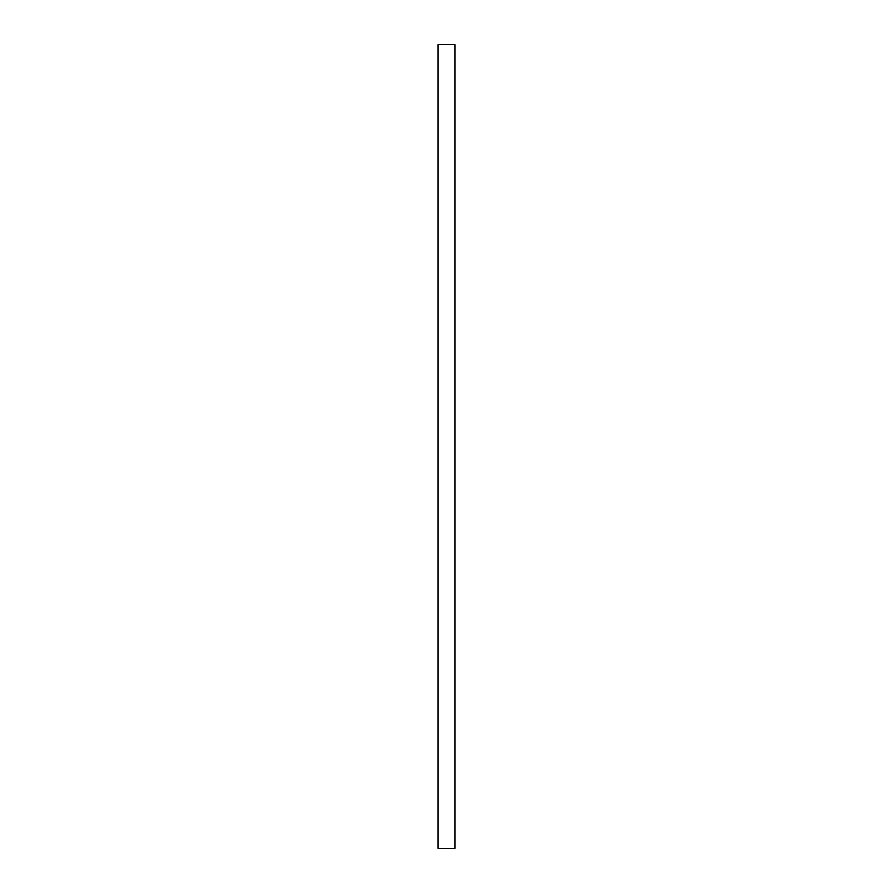 <?xml version="1.0" encoding="UTF-8"?>
<svg xmlns="http://www.w3.org/2000/svg" width="893" height="893" viewBox="0 0 893 893"><rect width="100%" height="100%" fill="white"/><g stroke="black" fill="none" stroke-linecap="round" stroke-linejoin="round"><path stroke-width="1.34" d="M455.05 446.5L455.05 848.35L437.95 848.35L437.95 44.65L455.05 44.65L455.05 446.5"/></g></svg>
